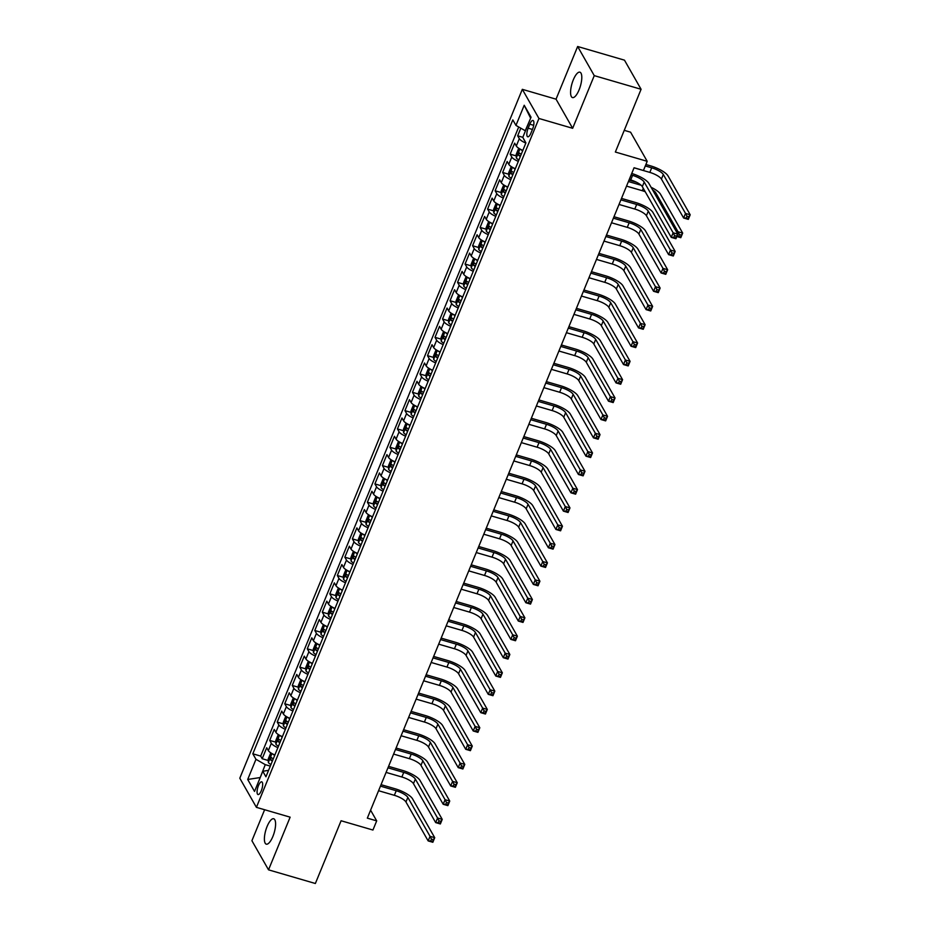 <?xml version="1.0" encoding="UTF-8"?>
<svg xmlns="http://www.w3.org/2000/svg" width="930" height="930" viewBox="0 0 930 930"><rect width="100%" height="100%" fill="white"/><g stroke="black" fill="none" stroke-linecap="round" stroke-linejoin="round"><path stroke-width="1.4" d="M272.862 836.5A13.229 4.383 -73.7 0 0 273.699 818.76A13.229 4.383 -73.7 0 0 267.119 826.421A13.229 4.383 -73.7 0 0 266.282 844.161A13.229 4.383 -73.7 0 0 272.862 836.5M579.065 89.919A13.229 4.383 -73.7 0 0 579.89 72.18A13.229 4.383 -73.7 0 0 573.31 79.841A13.229 4.383 -73.7 0 0 572.485 97.58A13.229 4.383 -73.7 0 0 579.065 89.919M261.307 790.721A6.615 2.186 -73.7 0 0 261.725 781.839A6.615 2.186 -73.7 0 0 258.435 785.676A6.615 2.186 -73.7 0 0 258.017 794.546A6.615 2.186 -73.7 0 0 261.307 790.721M264.62 809.728L251.914 840.72L268.526 869.841L315.363 883.5L341.089 820.748L372.93 830.037L376.697 820.876L370.593 810.181M522.323 89.338L239.801 778.212L256.413 807.345L538.947 118.47L522.323 89.338L556.047 99.173L572.659 128.305L594.258 75.632L577.646 46.5L556.047 99.173M577.646 46.5L624.472 60.159L641.084 89.28L615.358 152.032L647.199 161.32L630.587 132.188L624.251 130.34M594.258 75.632L641.084 89.28M520.8 128.189L517.673 135.815L522.8 137.315M522.846 150.381A8.265 2.383 -157.7 0 1 516.301 146.022L514.662 143.15L510.151 154.136L516.231 155.915M515.325 168.702A8.265 2.383 22.3 0 1 508.791 164.343L507.152 161.471L502.642 172.457L508.722 174.236M507.815 187.023A8.265 2.383 22.3 0 1 501.282 182.664L499.643 179.792L495.132 190.778L501.212 192.556M500.305 205.344A8.265 2.383 22.3 0 1 493.76 200.985L492.121 198.113L487.611 209.099L493.691 210.878M492.784 223.665A8.265 2.383 22.3 0 1 486.25 219.306L484.611 216.434L480.101 227.42L486.181 229.199M485.274 241.986A8.265 2.383 22.3 0 1 478.729 237.627L477.09 234.755L472.591 245.741L478.671 247.519M477.764 260.307A8.265 2.383 22.3 0 1 471.219 255.948L469.58 253.076L465.07 264.062L471.15 265.841M470.243 278.628A8.265 2.383 22.3 0 1 463.71 274.269L462.071 271.397L457.56 282.383L463.64 284.162M462.733 296.949A8.265 2.383 22.3 0 1 456.188 292.59L454.549 289.718L450.05 300.704L456.13 302.483M455.212 315.27A8.265 2.383 22.3 0 1 448.678 310.911L447.039 308.039L442.529 319.025L448.609 320.803M447.702 333.591A8.265 2.383 22.3 0 1 441.169 329.232L439.53 326.36L435.019 337.346L441.099 339.125M440.192 351.912A8.265 2.383 22.3 0 1 433.647 347.553L432.008 344.681L427.498 355.667L433.578 357.446M432.671 370.233A8.265 2.383 22.3 0 1 426.138 365.874L424.499 363.002L419.988 373.988L426.068 375.767M425.161 388.554A8.265 2.383 22.3 0 1 418.628 384.195L416.989 381.323L412.478 392.309L418.558 394.088M417.651 406.875A8.265 2.383 22.3 0 1 411.107 402.516L409.467 399.644L404.957 410.63L411.037 412.409M410.13 425.196A8.265 2.383 22.3 0 1 403.597 420.837L401.958 417.965L397.447 428.951L403.527 430.73M402.62 443.517A8.265 2.383 22.3 0 1 396.075 439.158L394.436 436.286L389.937 447.272L396.017 449.05M395.111 461.838A8.265 2.383 22.3 0 1 388.566 457.479L386.926 454.607L382.416 465.593L388.496 467.372M387.589 480.159A8.265 2.383 22.3 0 1 381.056 475.8L379.417 472.928L374.906 483.914L380.986 485.693M380.079 498.48A8.265 2.383 22.3 0 1 373.535 494.121L371.895 491.249L367.397 502.235L373.476 504.014M372.558 516.801A8.265 2.383 22.3 0 1 366.025 512.442L364.386 509.57L359.875 520.556L365.955 522.335M365.048 535.122A8.265 2.383 22.3 0 1 358.515 530.763L356.876 527.891L352.365 538.877L358.445 540.656M357.539 553.443A8.265 2.383 22.3 0 1 350.994 549.084L349.355 546.212L344.844 557.198L350.924 558.976M350.017 571.764A8.265 2.383 22.3 0 1 343.484 567.405L341.845 564.533L337.334 575.519L343.414 577.298M342.507 590.085A8.265 2.383 22.3 0 1 335.974 585.726L334.335 582.854L329.825 593.84L335.904 595.619M334.998 608.406A8.265 2.383 22.3 0 1 328.453 604.047L326.814 601.175L322.303 612.161L328.383 613.94M327.476 626.727A8.265 2.383 22.3 0 1 320.943 622.368L319.304 619.496L314.793 630.482L320.873 632.261M319.967 645.048A8.265 2.383 22.3 0 1 313.422 640.689L311.783 637.817L307.284 648.803L313.364 650.582M312.457 663.369A8.265 2.383 22.3 0 1 305.912 659.01L304.273 656.138L299.762 667.124L305.842 668.903M304.935 681.69A8.265 2.383 22.3 0 1 298.402 677.331L296.763 674.459L292.253 685.445L298.332 687.224M297.426 700.011A8.265 2.383 22.3 0 1 290.881 695.652L289.242 692.78L284.743 703.766L290.823 705.544M289.904 718.332A8.265 2.383 22.3 0 1 283.371 713.973L281.732 711.101L277.221 722.087L283.301 723.865M282.394 736.653A8.265 2.383 22.3 0 1 275.861 732.294L274.222 729.422L269.712 740.408L275.792 742.187M647.199 161.32L643.444 170.481L634.074 167.749L367.327 818.144L376.697 820.876M529.809 124.19L528.159 128.212A6.405 2.116 -73.7 0 0 527.752 136.803A6.405 2.116 -73.7 0 0 530.937 133.095L532.588 129.061A6.405 2.116 -73.7 0 0 532.995 120.47A6.405 2.116 -73.7 0 0 529.809 124.19L533.681 125.318M268.584 770.342L262.795 771.272L265.934 776.783L525.915 142.883L522.776 137.373L531.042 117.215L524.218 105.253L515.952 125.399L512.814 119.889L252.821 753.8L255.971 759.31L265.259 764.646L260.144 777.736M262.795 771.272L254.529 791.43L247.706 779.468L255.971 759.31M525.845 143.057A8.265 2.383 -157.7 0 1 519.312 138.686L517.673 135.815M518.707 126.992L260.691 756.09L262.19 758.729L268.27 760.508M274.885 754.974A8.265 2.383 22.3 0 1 268.34 750.615L266.701 747.743L262.19 758.729M277.884 747.65A8.265 2.383 -157.7 0 1 271.351 743.279L269.712 740.408M285.405 729.329A8.265 2.383 -157.7 0 1 278.861 724.958L277.221 722.087M292.915 711.008A8.265 2.383 -157.7 0 1 286.382 706.637L284.743 703.766M300.425 692.687A8.265 2.383 -157.7 0 1 293.892 688.316L292.253 685.445M307.946 674.366A8.265 2.383 -157.7 0 1 301.401 669.995L299.762 667.124M315.456 656.045A8.265 2.383 -157.7 0 1 308.923 651.674L307.284 648.803M322.966 637.724A8.265 2.383 -157.7 0 1 316.433 633.353L314.793 630.482M330.487 619.403A8.265 2.383 -157.7 0 1 323.942 615.032L322.303 612.161M337.997 601.082A8.265 2.383 -157.7 0 1 331.464 596.711L329.825 593.84M345.518 582.761A8.265 2.383 -157.7 0 1 338.973 578.39L337.334 575.519M353.028 564.44A8.265 2.383 -157.7 0 1 346.483 560.069L344.844 557.198M360.538 546.119A8.265 2.383 -157.7 0 1 354.005 541.748L352.365 538.877M368.059 527.798A8.265 2.383 -157.7 0 1 361.514 523.427L359.875 520.556M375.569 509.477A8.265 2.383 -157.7 0 1 369.036 505.106L367.397 502.235M383.079 491.156A8.265 2.383 -157.7 0 1 376.545 486.785L374.906 483.914M390.6 472.835A8.265 2.383 -157.7 0 1 384.055 468.464L382.416 465.593M398.11 454.514A8.265 2.383 -157.7 0 1 391.577 450.143L389.937 447.272M405.62 436.193A8.265 2.383 -157.7 0 1 399.086 431.822L397.447 428.951M413.141 417.872A8.265 2.383 -157.7 0 1 406.596 413.501L404.957 410.63M420.651 399.551A8.265 2.383 -157.7 0 1 414.117 395.18L412.478 392.309M428.172 381.23A8.265 2.383 -157.7 0 1 421.627 376.859L419.988 373.988M435.682 362.909A8.265 2.383 -157.7 0 1 429.137 358.538L427.498 355.667M443.192 344.588A8.265 2.383 -157.7 0 1 436.658 340.217L435.019 337.346M450.713 326.267A8.265 2.383 -157.7 0 1 444.168 321.896L442.529 319.025M458.223 307.946A8.265 2.383 -157.7 0 1 451.689 303.575L450.05 300.704M465.732 289.625A8.265 2.383 -157.7 0 1 459.199 285.254L457.56 282.383M473.254 271.304A8.265 2.383 -157.7 0 1 466.709 266.933L465.07 264.062M480.764 252.983A8.265 2.383 -157.7 0 1 474.23 248.612L472.591 245.741M488.285 234.662A8.265 2.383 -157.7 0 1 481.74 230.291L480.101 227.42M495.795 216.341A8.265 2.383 -157.7 0 1 489.25 211.97L487.611 209.099M503.304 198.02A8.265 2.383 -157.7 0 1 496.771 193.649L495.132 190.778M510.826 179.699A8.265 2.383 -157.7 0 1 504.281 175.328L502.642 172.457M518.336 161.378A8.265 2.383 -157.7 0 1 511.791 157.007L510.151 154.136M530.646 118.18L525.241 130.735L515.952 125.399M572.659 128.305L538.947 118.47M268.526 869.841L290.137 817.168L256.413 807.345M260.226 777.538L247.706 779.468M270.316 766.122L265.259 764.646M260.691 756.09L252.821 753.8M530.495 117.912L524.218 105.253M629.238 179.525L630.703 179.955A10.335 2.976 -157.7 0 1 642.316 186.628L671.262 237.371L673.134 232.791L677.819 234.151L648.873 183.408A15.508 4.464 22.3 0 0 631.726 173.48M631.121 174.945L632.586 175.375A10.335 2.976 -157.7 0 1 644.199 182.048L673.134 232.791L674.564 235.592L673.808 237.429L675.68 237.975L676.436 236.139L674.564 235.592M676.436 236.139L677.819 234.151L675.936 238.731L671.262 237.371L673.808 237.429M675.936 238.731L675.68 237.975M523.823 139.198L523.834 139.581A5.475 1.581 22.3 0 0 524.415 140.244M634.051 167.807L649.826 172.399A10.335 2.976 -157.7 0 1 661.428 179.072L683.631 218.004L685.515 213.423L690.2 214.784L667.996 175.851A15.508 4.464 22.3 0 0 650.582 165.854L645.897 164.494M645.292 165.959L651.698 167.819A10.335 2.976 -157.7 0 1 663.311 174.491L685.515 213.423L686.944 216.225L686.189 218.062L688.061 218.608L688.816 216.771L686.944 216.225M688.816 216.771L690.2 214.784L688.316 219.364L683.631 218.004L686.189 218.062M688.316 219.364L688.061 218.608M519.626 148.812L518.428 148.998L516.173 154.485L516.324 157.902A5.475 1.581 22.3 0 0 518.928 159.937M520.579 149.335A5.475 1.581 22.3 0 0 522.683 150.776M636.585 182.292L629.017 180.083M521.253 154.264A5.475 1.581 -157.7 0 1 519.219 152.88L518.312 155.078A5.475 1.581 22.3 0 0 520.347 156.461M628.413 181.548L641.142 185.256M626.541 186.128L642.305 190.72A10.335 2.976 -157.7 0 1 645.222 191.731M652.581 189.906A10.335 2.976 -157.7 0 1 655.801 192.812L678.005 231.744L682.69 233.105L660.474 194.172A15.508 4.464 22.3 0 0 651.081 187.279M677.354 233.325L678.005 231.744L679.423 234.546L678.679 236.383L680.551 236.929L681.295 235.092L679.423 234.546M681.295 235.092L682.69 233.105L680.807 237.685L676.842 236.534M680.807 237.685L680.551 236.929M676.924 236.348L678.679 236.383M512.116 167.133L510.919 167.319L508.664 172.806L508.815 176.223A5.475 1.581 22.3 0 0 511.407 178.258M513.069 167.656A5.475 1.581 22.3 0 0 515.162 169.097M619.02 204.449L634.795 209.041A10.335 2.976 -157.7 0 1 646.408 215.714L668.612 254.646L670.484 250.065L675.168 251.426L652.965 212.493A15.508 4.464 22.3 0 0 635.55 202.496L621.507 198.404M513.744 172.585A5.475 1.581 -157.7 0 1 511.709 171.201L510.803 173.399A5.475 1.581 22.3 0 0 512.837 174.782M620.903 199.869L636.666 204.46A10.335 2.976 -157.7 0 1 648.28 211.133L670.484 250.065L671.913 252.867L671.158 254.704L673.029 255.25L673.785 253.413L671.913 252.867M673.785 253.413L675.168 251.426L673.297 256.006L668.612 254.646L671.158 254.704M673.297 256.006L673.029 255.25M504.606 185.454L503.397 185.64L501.142 191.127L501.293 194.544A5.475 1.581 22.3 0 0 503.897 196.579M505.548 185.977A5.475 1.581 22.3 0 0 507.652 187.418M611.51 222.77L627.273 227.362A10.335 2.976 -157.7 0 1 638.887 234.035L661.091 272.967L662.974 268.386L667.659 269.747L645.455 230.814A15.508 4.464 22.3 0 0 628.029 220.817L613.986 216.725M506.222 190.906A5.475 1.581 -157.7 0 1 504.188 189.522L503.293 191.72A5.475 1.581 22.3 0 0 505.327 193.103M613.382 218.19L629.157 222.781A10.335 2.976 -157.7 0 1 640.77 229.454L662.974 268.386L664.404 271.188L663.648 273.025L665.52 273.571L666.275 271.734L664.404 271.188M666.275 271.734L667.659 269.747L665.775 274.327L661.091 272.967L663.648 273.025M665.775 274.327L665.52 273.571M497.085 203.775L495.888 203.961L493.632 209.448L493.784 212.865A5.475 1.581 22.3 0 0 496.388 214.9M498.038 204.298A5.475 1.581 22.3 0 0 500.142 205.739M604 241.091L619.764 245.683A10.335 2.976 -157.7 0 1 631.377 252.356L653.581 291.288L655.464 286.707L660.137 288.068L637.934 249.135A15.508 4.464 22.3 0 0 620.519 239.138L606.476 235.046M498.713 209.227A5.475 1.581 -157.7 0 1 496.678 207.843L495.771 210.041A5.475 1.581 22.3 0 0 497.806 211.424M605.872 236.511L621.647 241.103A10.335 2.976 -157.7 0 1 633.249 247.775L655.464 286.707L656.882 289.509L656.138 291.346L658.01 291.892L658.754 290.055L656.882 289.509M658.754 290.055L660.137 288.068L658.266 292.648L653.581 291.288L656.138 291.346M658.266 292.648L658.01 291.892M489.575 222.096L488.378 222.282L486.123 227.769L486.262 231.186A5.475 1.581 22.3 0 0 488.866 233.221M490.517 222.619A5.475 1.581 22.3 0 0 492.621 224.06M596.479 259.412L612.254 264.004A10.335 2.976 -157.7 0 1 623.867 270.677L646.071 309.609L647.943 305.028L652.628 306.389L630.424 267.456A15.508 4.464 22.3 0 0 613.01 257.459L598.955 253.367M491.203 227.548A5.475 1.581 -157.7 0 1 489.168 226.164L488.262 228.362A5.475 1.581 22.3 0 0 490.296 229.745M598.362 254.832L614.125 259.423A10.335 2.976 -157.7 0 1 625.739 266.096L647.943 305.028L649.373 307.83L648.617 309.667L650.488 310.213L651.244 308.376L649.373 307.83M651.244 308.376L652.628 306.389L650.744 310.969L646.071 309.609L648.617 309.667M650.744 310.969L650.488 310.213M482.066 240.417L480.857 240.603L478.601 246.09L478.752 249.507A5.475 1.581 22.3 0 0 481.356 251.542M483.007 240.94A5.475 1.581 22.3 0 0 485.111 242.381M588.969 277.733L604.733 282.325A10.335 2.976 -157.7 0 1 616.346 288.998L638.55 327.93L640.433 323.349L645.118 324.709L622.914 285.777A15.508 4.464 22.3 0 0 605.488 275.78L591.445 271.688M483.681 245.869A5.475 1.581 -157.7 0 1 481.647 244.485L480.752 246.683A5.475 1.581 22.3 0 0 482.786 248.066M590.841 273.153L606.616 277.745A10.335 2.976 -157.7 0 1 618.229 284.417L640.433 323.349L641.851 326.151L641.107 327.988L642.979 328.534L643.734 326.697L641.851 326.151M643.734 326.697L645.118 324.709L643.235 329.29L638.55 327.93L641.107 327.988M643.235 329.29L642.979 328.534M474.544 258.738L473.347 258.924L471.092 264.411L471.243 267.828A5.475 1.581 22.3 0 0 473.835 269.863M475.497 259.261A5.475 1.581 22.3 0 0 477.601 260.702M581.448 296.054L597.223 300.646A10.335 2.976 -157.7 0 1 608.836 307.319L631.04 346.251L632.923 341.67L637.596 343.031L615.393 304.098A15.508 4.464 22.3 0 0 597.978 294.101L583.935 290.009M476.172 264.19A5.475 1.581 -157.7 0 1 474.137 262.806L473.231 265.004A5.475 1.581 22.3 0 0 475.265 266.387M583.331 291.474L599.106 296.066A10.335 2.976 -157.7 0 1 610.708 302.738L632.923 341.67L634.341 344.472L633.586 346.309L635.469 346.855L636.213 345.018L634.341 344.472M636.213 345.018L637.596 343.031L635.725 347.611L631.04 346.251L633.586 346.309M635.725 347.611L635.469 346.855M467.034 277.059L465.837 277.245L463.582 282.732L463.721 286.149A5.475 1.581 22.3 0 0 466.325 288.184M467.976 277.582A5.475 1.581 22.3 0 0 470.08 279.023M573.938 314.375L589.713 318.967A10.335 2.976 -157.7 0 1 601.315 325.64L623.53 364.572L625.402 359.991L630.087 361.351L607.883 322.419A15.508 4.464 22.3 0 0 590.469 312.422L576.414 308.33M468.65 282.511A5.475 1.581 -157.7 0 1 466.627 281.127L465.721 283.325A5.475 1.581 22.3 0 0 467.755 284.708M575.821 309.795L591.585 314.387A10.335 2.976 -157.7 0 1 603.198 321.059L625.402 359.991L626.832 362.793L626.076 364.63L627.948 365.176L628.703 363.339L626.832 362.793M628.703 363.339L630.087 361.351L628.203 365.932L623.53 364.572L626.076 364.63M628.203 365.932L627.948 365.176M459.525 295.38L458.316 295.566L456.06 301.053L456.212 304.47A5.475 1.581 22.3 0 0 458.816 306.505M460.466 295.903A5.475 1.581 22.3 0 0 462.57 297.344M566.428 332.696L582.192 337.288A10.335 2.976 -157.7 0 1 593.805 343.961L616.009 382.893L617.892 378.312L622.577 379.673L600.362 340.74A15.508 4.464 22.3 0 0 582.947 330.743L568.904 326.651M461.141 300.832A5.475 1.581 -157.7 0 1 459.106 299.448L458.211 301.646A5.475 1.581 22.3 0 0 460.245 303.029M568.3 328.116L584.075 332.708A10.335 2.976 -157.7 0 1 595.688 339.38L617.892 378.312L619.31 381.114L618.566 382.951L620.438 383.497L621.194 381.66L619.31 381.114M621.194 381.66L622.577 379.673L620.694 384.253L616.009 382.893L618.566 382.951M620.694 384.253L620.438 383.497M452.003 313.701L450.806 313.887L448.551 319.374L448.702 322.791A5.475 1.581 22.3 0 0 451.294 324.826M452.957 314.224A5.475 1.581 22.3 0 0 455.061 315.665M558.907 351.017L574.682 355.609A10.335 2.976 -157.7 0 1 586.295 362.281L608.499 401.214L610.371 396.633L615.056 397.994L592.852 359.061A15.508 4.464 22.3 0 0 575.438 349.064L561.395 344.972M453.631 319.153A5.475 1.581 -157.7 0 1 451.596 317.769L450.69 319.967A5.475 1.581 22.3 0 0 452.724 321.35M560.79 346.437L576.565 351.029A10.335 2.976 -157.7 0 1 588.167 357.701L610.371 396.633L611.801 399.435L611.045 401.272L612.928 401.818L613.672 399.981L611.801 399.435M613.672 399.981L615.056 397.994L613.184 402.574L608.499 401.214L611.045 401.272M613.184 402.574L612.928 401.818M444.494 332.022L443.285 332.208L441.041 337.695L441.18 341.112A5.475 1.581 22.3 0 0 443.784 343.147M445.435 332.545A5.475 1.581 22.3 0 0 447.539 333.986M551.397 369.338L567.172 373.93A10.335 2.976 -157.7 0 1 578.774 380.603L600.978 419.535L602.861 414.954L607.546 416.315L585.342 377.382A15.508 4.464 22.3 0 0 567.928 367.385L553.873 363.293M446.109 337.474A5.475 1.581 -157.7 0 1 444.075 336.09L443.18 338.288A5.475 1.581 22.3 0 0 445.214 339.671M553.28 364.758L569.044 369.35A10.335 2.976 -157.7 0 1 580.657 376.022L602.861 414.954L604.291 417.756L603.535 419.593L605.407 420.139L606.162 418.302L604.291 417.756M606.162 418.302L607.546 416.315L605.663 420.895L600.978 419.535L603.535 419.593M605.663 420.895L605.407 420.139M436.972 350.343L435.775 350.529L433.52 356.016L433.671 359.433A5.475 1.581 22.3 0 0 436.275 361.468M437.925 350.866A5.475 1.581 22.3 0 0 440.029 352.307M543.887 387.659L559.651 392.251A10.335 2.976 -157.7 0 1 571.264 398.924L593.468 437.856L595.351 433.275L600.036 434.636L577.821 395.703A15.508 4.464 22.3 0 0 560.406 385.706L546.363 381.614M438.6 355.795A5.475 1.581 -157.7 0 1 436.565 354.411L435.659 356.608A5.475 1.581 22.3 0 0 437.693 357.992M545.759 383.079L561.534 387.671A10.335 2.976 -157.7 0 1 573.147 394.343L595.351 433.275L596.769 436.077L596.025 437.914L597.897 438.46L598.641 436.623L596.769 436.077M598.641 436.623L600.036 434.636L598.153 439.216L593.468 437.856L596.025 437.914M598.153 439.216L597.897 438.46M429.462 368.664L428.265 368.85L426.01 374.337L426.149 377.754A5.475 1.581 22.3 0 0 428.753 379.789M430.416 369.187A5.475 1.581 22.3 0 0 432.508 370.628M536.366 405.98L552.141 410.572A10.335 2.976 -157.7 0 1 563.754 417.245L585.958 456.177L587.83 451.596L592.515 452.957L570.311 414.024A15.508 4.464 22.3 0 0 552.897 404.027L538.854 399.935M431.09 374.116A5.475 1.581 -157.7 0 1 429.055 372.732L428.149 374.93A5.475 1.581 22.3 0 0 430.183 376.313M538.249 401.4L554.013 405.992A10.335 2.976 -157.7 0 1 565.626 412.664L587.83 451.596L589.26 454.398L588.504 456.235L590.376 456.781L591.131 454.944L589.26 454.398M591.131 454.944L592.515 452.957L590.643 457.537L585.958 456.177L588.504 456.235M590.643 457.537L590.376 456.781M421.953 386.985L420.744 387.171L418.488 392.658L418.64 396.075A5.475 1.581 22.3 0 0 421.244 398.11M422.894 387.508A5.475 1.581 22.3 0 0 424.998 388.949M528.856 424.301L544.62 428.893A10.335 2.976 -157.7 0 1 556.233 435.566L578.437 474.498L580.32 469.917L585.005 471.278L562.801 432.345A15.508 4.464 22.3 0 0 545.375 422.348L531.332 418.256M423.569 392.437A5.475 1.581 -157.7 0 1 421.534 391.053L420.639 393.25A5.475 1.581 22.3 0 0 422.673 394.634M530.728 419.721L546.503 424.313A10.335 2.976 -157.7 0 1 558.116 430.985L580.32 469.917L581.75 472.719L580.994 474.556L582.866 475.102L583.622 473.265L581.75 472.719M583.622 473.265L585.005 471.278L583.122 475.858L578.437 474.498L580.994 474.556M583.122 475.858L582.866 475.102M414.431 405.306L413.234 405.492L410.979 410.979L411.13 414.396A5.475 1.581 22.3 0 0 413.734 416.431M415.385 405.829A5.475 1.581 22.3 0 0 417.489 407.27M521.346 442.622L537.11 447.214A10.335 2.976 -157.7 0 1 548.723 453.887L570.927 492.819L572.81 488.238L577.484 489.599L555.28 450.666A15.508 4.464 22.3 0 0 537.865 440.669L523.823 436.577M416.059 410.758A5.475 1.581 -157.7 0 1 414.024 409.374L413.118 411.572A5.475 1.581 22.3 0 0 415.152 412.955M523.218 438.042L538.993 442.634A10.335 2.976 -157.7 0 1 550.595 449.306L572.81 488.238L574.229 491.04L573.485 492.877L575.356 493.423L576.1 491.586L574.229 491.04M576.1 491.586L577.484 489.599L575.612 494.179L570.927 492.819L573.485 492.877M575.612 494.179L575.356 493.423M406.922 423.627L405.724 423.813L403.469 429.3L403.608 432.717A5.475 1.581 22.3 0 0 406.212 434.752M407.863 424.15A5.475 1.581 22.3 0 0 409.967 425.591M513.825 460.943L529.6 465.535A10.335 2.976 -157.7 0 1 541.214 472.208L563.417 511.14L565.289 506.559L569.974 507.92L547.77 468.987A15.508 4.464 22.3 0 0 530.356 458.99L516.301 454.898M408.549 429.079A5.475 1.581 -157.7 0 1 406.515 427.695L405.608 429.893A5.475 1.581 22.3 0 0 407.642 431.276M515.708 456.363L531.472 460.954A10.335 2.976 -157.7 0 1 543.085 467.627L565.289 506.559L566.719 509.361L565.963 511.198L567.835 511.744L568.59 509.907L566.719 509.361M568.59 509.907L569.974 507.92L568.091 512.5L563.417 511.14L565.963 511.198M568.091 512.5L567.835 511.744M399.412 441.948L398.203 442.134L395.948 447.621L396.099 451.038A5.475 1.581 22.3 0 0 398.703 453.073M400.353 442.471A5.475 1.581 22.3 0 0 402.458 443.912M506.315 479.264L522.079 483.856A10.335 2.976 -157.7 0 1 533.692 490.529L555.896 529.461L557.779 524.88L562.464 526.24L540.26 487.308A15.508 4.464 22.3 0 0 522.834 477.311L508.791 473.219M401.028 447.4A5.475 1.581 -157.7 0 1 398.993 446.016L398.098 448.214A5.475 1.581 22.3 0 0 400.132 449.597M508.187 474.684L523.962 479.276A10.335 2.976 -157.7 0 1 535.575 485.948L557.779 524.88L559.197 527.682L558.453 529.519L560.325 530.065L561.081 528.228L559.197 527.682M561.081 528.228L562.464 526.24L560.581 530.821L555.896 529.461L558.453 529.519M560.581 530.821L560.325 530.065M391.89 460.269L390.693 460.455L388.438 465.942L388.589 469.359A5.475 1.581 22.3 0 0 391.181 471.394M392.844 460.792A5.475 1.581 22.3 0 0 394.948 462.233M498.794 497.585L514.569 502.177A10.335 2.976 -157.7 0 1 526.182 508.85L548.386 547.782L550.269 543.201L554.943 544.562L532.739 505.629A15.508 4.464 22.3 0 0 515.325 495.632L501.282 491.54M393.518 465.721A5.475 1.581 -157.7 0 1 391.483 464.337L390.577 466.535A5.475 1.581 22.3 0 0 392.611 467.918M500.677 493.005L516.452 497.597A10.335 2.976 -157.7 0 1 528.054 504.269L550.269 543.201L551.688 546.003L550.932 547.84L552.815 548.386L553.559 546.549L551.688 546.003M553.559 546.549L554.943 544.562L553.071 549.142L548.386 547.782L550.932 547.84M553.071 549.142L552.815 548.386M384.381 478.59L383.183 478.776L380.928 484.263L381.068 487.68A5.475 1.581 22.3 0 0 383.672 489.715M385.322 479.113A5.475 1.581 22.3 0 0 387.426 480.554M491.284 515.906L507.059 520.498A10.335 2.976 -157.7 0 1 518.661 527.171L540.876 566.103L542.748 561.522L547.433 562.883L525.229 523.95A15.508 4.464 22.3 0 0 507.815 513.953L493.76 509.861M385.997 484.042A5.475 1.581 -157.7 0 1 383.962 482.658L383.067 484.856A5.475 1.581 22.3 0 0 385.101 486.239M493.167 511.326L508.931 515.918A10.335 2.976 -157.7 0 1 520.544 522.59L542.748 561.522L544.178 564.324L543.422 566.161L545.294 566.707L546.05 564.87L544.178 564.324M546.05 564.87L547.433 562.883L545.55 567.463L540.876 566.103L543.422 566.161M545.55 567.463L545.294 566.707M376.871 496.911L375.662 497.097L373.407 502.584L373.558 506.001A5.475 1.581 22.3 0 0 376.162 508.036M377.813 497.434A5.475 1.581 22.3 0 0 379.917 498.875M483.774 534.227L499.538 538.819A10.335 2.976 -157.7 0 1 511.151 545.492L533.355 584.424L535.238 579.843L539.923 581.204L517.708 542.271A15.508 4.464 22.3 0 0 500.294 532.274L486.25 528.182M378.487 502.363A5.475 1.581 -157.7 0 1 376.452 500.979L375.557 503.177A5.475 1.581 22.3 0 0 377.592 504.56M485.646 529.647L501.421 534.239A10.335 2.976 -157.7 0 1 513.034 540.911L535.238 579.843L536.657 582.645L535.913 584.482L537.784 585.028L538.54 583.191L536.657 582.645M538.54 583.191L539.923 581.204L538.04 585.784L533.355 584.424L535.913 584.482M538.04 585.784L537.784 585.028M369.35 515.232L368.152 515.418L365.897 520.905L366.048 524.322A5.475 1.581 22.3 0 0 368.64 526.357M370.303 515.755A5.475 1.581 22.3 0 0 372.407 517.196M476.253 552.548L492.028 557.14A10.335 2.976 -157.7 0 1 503.642 563.812L525.845 602.745L527.717 598.164L532.402 599.525L510.198 560.592A15.508 4.464 22.3 0 0 492.784 550.595L478.741 546.503M370.977 520.684A5.475 1.581 -157.7 0 1 368.943 519.3L368.036 521.498A5.475 1.581 22.3 0 0 370.07 522.881M478.136 547.968L493.911 552.56A10.335 2.976 -157.7 0 1 505.513 559.232L527.717 598.164L529.147 600.966L528.391 602.803L530.274 603.349L531.018 601.512L529.147 600.966M531.018 601.512L532.402 599.525L530.53 604.105L525.845 602.745L528.391 602.803M530.53 604.105L530.274 603.349M361.84 533.553L360.631 533.739L358.387 539.226L358.527 542.643A5.475 1.581 22.3 0 0 361.131 544.678M362.781 534.076A5.475 1.581 22.3 0 0 364.886 535.517M468.743 570.869L484.518 575.461A10.335 2.976 -157.7 0 1 496.12 582.134L518.324 621.066L520.207 616.485L524.892 617.846L502.688 578.913A15.508 4.464 22.3 0 0 485.274 568.916L471.219 564.824M363.456 539.005A5.475 1.581 -157.7 0 1 361.421 537.621L360.526 539.819A5.475 1.581 22.3 0 0 362.561 541.202M470.627 566.289L486.39 570.88A10.335 2.976 -157.7 0 1 498.003 577.553L520.207 616.485L521.637 619.287L520.881 621.124L522.753 621.67L523.509 619.833L521.637 619.287M523.509 619.833L524.892 617.846L523.009 622.426L518.324 621.066L520.881 621.124M523.009 622.426L522.753 621.67M354.318 551.874L353.121 552.06L350.866 557.547L351.017 560.964A5.475 1.581 22.3 0 0 353.621 562.999M355.272 552.397A5.475 1.581 22.3 0 0 357.376 553.838M461.234 589.19L476.997 593.782A10.335 2.976 -157.7 0 1 488.61 600.455L510.814 639.387L512.697 634.806L517.382 636.167L495.167 597.234A15.508 4.464 22.3 0 0 477.753 587.237L463.71 583.145M355.946 557.326A5.475 1.581 -157.7 0 1 353.912 555.942L353.005 558.139A5.475 1.581 22.3 0 0 355.039 559.523M463.105 584.61L478.88 589.202A10.335 2.976 -157.7 0 1 490.494 595.874L512.697 634.806L514.116 637.608L513.372 639.445L515.243 639.991L515.987 638.154L514.116 637.608M515.987 638.154L517.382 636.167L515.499 640.747L510.814 639.387L513.372 639.445M515.499 640.747L515.243 639.991M346.809 570.195L345.611 570.381L343.356 575.868L343.496 579.285A5.475 1.581 22.3 0 0 346.1 581.32M347.762 570.718A5.475 1.581 22.3 0 0 349.854 572.159M453.712 607.511L469.487 612.103A10.335 2.976 -157.7 0 1 481.101 618.775L503.304 657.708L505.176 653.127L509.861 654.488L487.657 615.555A15.508 4.464 22.3 0 0 470.243 605.558L456.2 601.466M348.436 575.647A5.475 1.581 -157.7 0 1 346.402 574.263L345.495 576.461A5.475 1.581 22.3 0 0 347.529 577.844M455.595 602.931L471.359 607.523A10.335 2.976 -157.7 0 1 482.972 614.195L505.176 653.127L506.606 655.929L505.85 657.766L507.722 658.312L508.478 656.475L506.606 655.929M508.478 656.475L509.861 654.488L507.989 659.068L503.304 657.708L505.85 657.766M507.989 659.068L507.722 658.312M339.299 588.516L338.09 588.702L335.835 594.189L335.986 597.606A5.475 1.581 22.3 0 0 338.59 599.641M340.241 589.039A5.475 1.581 22.3 0 0 342.345 590.48M446.202 625.832L461.966 630.424A10.335 2.976 -157.7 0 1 473.579 637.096L495.783 676.029L497.666 671.448L502.351 672.809L480.147 633.876A15.508 4.464 22.3 0 0 462.722 623.879L448.678 619.787M340.915 593.968A5.475 1.581 -157.7 0 1 338.88 592.584L337.985 594.782A5.475 1.581 22.3 0 0 340.02 596.165M448.074 621.252L463.849 625.844A10.335 2.976 -157.7 0 1 475.463 632.516L497.666 671.448L499.096 674.25L498.341 676.087L500.212 676.633L500.968 674.796L499.096 674.25M500.968 674.796L502.351 672.809L500.468 677.389L495.783 676.029L498.341 676.087M500.468 677.389L500.212 676.633M331.777 606.837L330.58 607.023L328.325 612.51L328.476 615.927A5.475 1.581 22.3 0 0 331.08 617.962M332.731 607.36A5.475 1.581 22.3 0 0 334.835 608.801M438.693 644.153L454.456 648.745A10.335 2.976 -157.7 0 1 466.07 655.418L488.273 694.35L490.156 689.769L494.83 691.13L472.626 652.197A15.508 4.464 22.3 0 0 455.212 642.2L441.169 638.108M333.405 612.289A5.475 1.581 -157.7 0 1 331.371 610.905L330.464 613.102A5.475 1.581 22.3 0 0 332.498 614.486M440.564 639.573L456.339 644.165A10.335 2.976 -157.7 0 1 467.941 650.837L490.156 689.769L491.575 692.571L490.831 694.408L492.702 694.954L493.446 693.117L491.575 692.571M493.446 693.117L494.83 691.13L492.958 695.71L488.273 694.35L490.831 694.408M492.958 695.71L492.702 694.954M324.268 625.158L323.07 625.344L320.815 630.831L320.955 634.248A5.475 1.581 22.3 0 0 323.559 636.283M325.209 625.681A5.475 1.581 22.3 0 0 327.314 627.122M431.171 662.474L446.946 667.066A10.335 2.976 -157.7 0 1 458.56 673.739L480.764 712.671L482.635 708.09L487.32 709.451L465.116 670.518A15.508 4.464 22.3 0 0 447.702 660.521L433.647 656.429M325.895 630.61A5.475 1.581 -157.7 0 1 323.861 629.226L322.954 631.423A5.475 1.581 22.3 0 0 324.989 632.807M433.055 657.894L448.818 662.486A10.335 2.976 -157.7 0 1 460.431 669.158L482.635 708.09L484.065 710.892L483.309 712.729L485.181 713.275L485.937 711.438L484.065 710.892M485.937 711.438L487.32 709.451L485.437 714.031L480.764 712.671L483.309 712.729M485.437 714.031L485.181 713.275M316.758 643.479L315.549 643.665L313.294 649.152L313.445 652.569A5.475 1.581 22.3 0 0 316.049 654.604M317.7 644.002A5.475 1.581 22.3 0 0 319.804 645.443M423.662 680.795L439.425 685.387A10.335 2.976 -157.7 0 1 451.038 692.06L473.242 730.992L475.125 726.411L479.81 727.772L457.607 688.839A15.508 4.464 22.3 0 0 440.181 678.842L426.138 674.75M318.374 648.931A5.475 1.581 -157.7 0 1 316.34 647.547L315.444 649.745A5.475 1.581 22.3 0 0 317.479 651.128M425.533 676.215L441.308 680.807A10.335 2.976 -157.7 0 1 452.922 687.479L475.125 726.411L476.544 729.213L475.8 731.05L477.671 731.596L478.427 729.759L476.544 729.213M478.427 729.759L479.81 727.772L477.927 732.352L473.242 730.992L475.8 731.05M477.927 732.352L477.671 731.596M309.237 661.8L308.039 661.986L305.784 667.473L305.935 670.89A5.475 1.581 22.3 0 0 308.527 672.925M310.19 662.323A5.475 1.581 22.3 0 0 312.294 663.764M416.14 699.116L431.915 703.708A10.335 2.976 -157.7 0 1 443.529 710.381L465.732 749.313L467.616 744.732L472.289 746.092L450.085 707.16A15.508 4.464 22.3 0 0 432.671 697.163L418.628 693.071M310.864 667.252A5.475 1.581 -157.7 0 1 308.83 665.868L307.923 668.066A5.475 1.581 22.3 0 0 309.957 669.449M418.023 694.536L433.799 699.128A10.335 2.976 -157.7 0 1 445.4 705.8L467.616 744.732L469.034 747.534L468.278 749.371L470.162 749.917L470.906 748.08L469.034 747.534M470.906 748.08L472.289 746.092L470.417 750.673L465.732 749.313L468.278 749.371M470.417 750.673L470.162 749.917M301.727 680.121L300.529 680.307L298.274 685.794L298.414 689.211A5.475 1.581 22.3 0 0 301.018 691.246M302.669 680.644A5.475 1.581 22.3 0 0 304.773 682.085M408.63 717.437L424.406 722.029A10.335 2.976 -157.7 0 1 436.007 728.702L458.223 767.634L460.094 763.053L464.779 764.413L442.575 725.481A15.508 4.464 22.3 0 0 425.161 715.484L411.107 711.392M303.343 685.573A5.475 1.581 -157.7 0 1 301.308 684.189L300.413 686.387A5.475 1.581 22.3 0 0 302.448 687.77M410.514 712.857L426.277 717.448A10.335 2.976 -157.7 0 1 437.891 724.121L460.094 763.053L461.524 765.855L460.769 767.692L462.64 768.238L463.396 766.401L461.524 765.855M463.396 766.401L464.779 764.413L462.896 768.994L458.223 767.634L460.769 767.692M462.896 768.994L462.64 768.238M294.217 698.442L293.008 698.628L290.753 704.115L290.904 707.532A5.475 1.581 22.3 0 0 293.508 709.567M295.159 698.965A5.475 1.581 22.3 0 0 297.263 700.406M401.121 735.758L416.884 740.35A10.335 2.976 -157.7 0 1 428.498 747.023L450.701 785.955L452.585 781.374L457.269 782.735L435.054 743.802A15.508 4.464 22.3 0 0 417.64 733.805L403.597 729.713M295.833 703.894A5.475 1.581 -157.7 0 1 293.799 702.51L292.904 704.708A5.475 1.581 22.3 0 0 294.938 706.091M402.992 731.178L418.767 735.769A10.335 2.976 -157.7 0 1 430.381 742.442L452.585 781.374L454.003 784.176L453.259 786.013L455.13 786.559L455.874 784.722L454.003 784.176M455.874 784.722L457.269 782.735L455.386 787.315L450.701 785.955L453.259 786.013M455.386 787.315L455.13 786.559M286.696 716.751L285.498 716.949L283.243 722.436L283.394 725.853A5.475 1.581 22.3 0 0 285.987 727.888M287.649 717.286A5.475 1.581 22.3 0 0 289.753 718.727M393.599 754.079L409.374 758.671A10.335 2.976 -157.7 0 1 420.988 765.344L443.192 804.276L445.063 799.695L449.748 801.056L427.544 762.123A15.508 4.464 22.3 0 0 410.13 752.126L396.087 748.034M288.323 722.215A5.475 1.581 -157.7 0 1 286.289 720.831L285.382 723.029A5.475 1.581 22.3 0 0 287.417 724.412M395.483 749.499L411.246 754.091A10.335 2.976 -157.7 0 1 422.859 760.763L445.063 799.695L446.493 802.497L445.737 804.334L447.609 804.88L448.365 803.043L446.493 802.497M448.365 803.043L449.748 801.056L447.876 805.636L443.192 804.276L445.737 804.334M447.876 805.636L447.609 804.88M279.186 735.072L277.977 735.27L275.733 740.757L275.873 744.174A5.475 1.581 22.3 0 0 278.477 746.209M280.128 735.607A5.475 1.581 22.3 0 0 282.232 737.048M386.09 772.4L401.865 776.992A10.335 2.976 -157.7 0 1 413.466 783.665L435.67 822.597L437.553 818.016L442.238 819.377L420.035 780.444A15.508 4.464 22.3 0 0 402.62 770.447L388.566 766.355M280.802 740.536A5.475 1.581 -157.7 0 1 278.768 739.152L277.872 741.35A5.475 1.581 22.3 0 0 279.907 742.733M387.973 767.82L403.736 772.412A10.335 2.976 -157.7 0 1 415.35 779.084L437.553 818.016L438.983 820.818L438.228 822.655L440.099 823.201L440.855 821.364L438.983 820.818M440.855 821.364L442.238 819.377L440.355 823.957L435.67 822.597L438.228 822.655M440.355 823.957L440.099 823.201M271.665 753.393L270.467 753.591L268.212 759.078L268.363 762.495A5.475 1.581 22.3 0 0 270.967 764.53M272.618 753.928A5.475 1.581 22.3 0 0 274.722 755.369M378.58 790.721L394.343 795.313A10.335 2.976 -157.7 0 1 405.957 801.986L428.16 840.918L430.044 836.337L434.728 837.698L412.513 798.765A15.508 4.464 22.3 0 0 395.099 788.768L381.056 784.676M273.292 758.857A5.475 1.581 -157.7 0 1 271.258 757.473L270.351 759.671A5.475 1.581 22.3 0 0 272.385 761.054M380.451 786.141L396.226 790.733A10.335 2.976 -157.7 0 1 407.84 797.405L430.044 836.337L431.462 839.139L430.718 840.976L432.59 841.522L433.334 839.685L431.462 839.139M433.334 839.685L434.728 837.698L432.845 842.278L428.16 840.918L430.718 840.976M432.845 842.278L432.59 841.522M516.301 146.022L519.312 138.686M268.34 750.615L271.351 743.279M275.861 732.294L278.861 724.958M283.371 713.973L286.382 706.637M290.881 695.652L293.892 688.316M298.402 677.331L301.401 669.995M305.912 659.01L308.923 651.674M313.422 640.689L316.433 633.353M320.943 622.368L323.942 615.032M328.453 604.047L331.464 596.711M335.974 585.726L338.973 578.39M343.484 567.405L346.483 560.069M350.994 549.084L354.005 541.748M358.515 530.763L361.514 523.427M366.025 512.442L369.036 505.106M373.535 494.121L376.545 486.785M381.056 475.8L384.055 468.464M388.566 457.479L391.577 450.143M396.075 439.158L399.086 431.822M403.597 420.837L406.596 413.501M411.107 402.516L414.117 395.18M418.628 384.195L421.627 376.859M426.138 365.874L429.137 358.538M433.647 347.553L436.658 340.217M441.169 329.232L444.168 321.896M448.678 310.911L451.689 303.575M456.188 292.59L459.199 285.254M463.71 274.269L466.709 266.933M471.219 255.948L474.23 248.612M478.729 237.627L481.74 230.291M486.25 219.306L489.25 211.97M493.76 200.985L496.771 193.649M501.282 182.664L504.281 175.328M508.791 164.343L511.791 157.007M532.425 129.456L528.159 128.212M632.586 175.375L630.703 179.955M644.199 182.048L642.316 186.628M651.698 167.819L649.826 172.399M663.311 174.491L661.428 179.072M519.94 148.986L516.313 157.809M643.293 188.325L642.305 190.72M655.801 192.812L655.15 194.405M520.637 155.752L518.312 155.078M512.43 167.307L508.803 176.13M636.666 204.46L634.795 209.041M648.28 211.133L646.408 215.714M513.128 174.073L510.803 173.399M504.909 185.628L501.293 194.451M629.157 222.781L627.273 227.362M640.77 229.454L638.887 234.035M505.618 192.394L503.293 191.72M497.399 203.949L493.772 212.772M621.647 241.103L619.764 245.683M633.249 247.775L631.377 252.356M498.096 210.715L495.771 210.041M489.877 222.27L486.262 231.093M614.125 259.423L612.254 264.004M625.739 266.096L623.867 270.677M490.587 229.036L488.262 228.362M482.368 240.591L478.752 249.414M606.616 277.745L604.733 282.325M618.229 284.417L616.346 288.998M483.077 247.357L480.752 246.683M474.858 258.912L471.231 267.735M599.106 296.066L597.223 300.646M610.708 302.738L608.836 307.319M475.555 265.678L473.231 265.004M467.337 277.233L463.721 286.056M591.585 314.387L589.713 318.967M603.198 321.059L601.315 325.64M468.046 283.999L465.721 283.325M459.827 295.554L456.212 304.377M584.075 332.708L582.192 337.288M595.688 339.38L593.805 343.961M460.524 302.32L458.211 301.646M452.317 313.875L448.69 322.698M576.565 351.029L574.682 355.609M588.167 357.701L586.295 362.281M453.015 320.641L450.69 319.967M444.796 332.196L441.18 341.019M569.044 369.35L567.172 373.93M580.657 376.022L578.774 380.603M445.505 338.962L443.18 338.288M437.286 350.517L433.659 359.34M561.534 387.671L559.651 392.251M573.147 394.343L571.264 398.924M437.984 357.283L435.659 356.608M429.776 368.838L426.149 377.661M554.013 405.992L552.141 410.572M565.626 412.664L563.754 417.245M430.474 375.604L428.149 374.93M422.255 387.159L418.64 395.982M546.503 424.313L544.62 428.893M558.116 430.985L556.233 435.566M422.964 393.925L420.639 393.25M414.745 405.48L411.118 414.303M538.993 442.634L537.11 447.214M550.595 449.306L548.723 453.887M415.443 412.246L413.118 411.572M407.224 423.801L403.608 432.624M531.472 460.954L529.6 465.535M543.085 467.627L541.214 472.208M407.933 430.567L405.608 429.893M399.714 442.122L396.099 450.945M523.962 479.276L522.079 483.856M535.575 485.948L533.692 490.529M400.423 448.888L398.098 448.214M392.204 460.443L388.577 469.266M516.452 497.597L514.569 502.177M528.054 504.269L526.182 508.85M392.902 467.209L390.577 466.535M384.683 478.764L381.068 487.587M508.931 515.918L507.059 520.498M520.544 522.59L518.661 527.171M385.392 485.53L383.067 484.856M377.173 497.085L373.558 505.908M501.421 534.239L499.538 538.819M513.034 540.911L511.151 545.492M377.871 503.851L375.557 503.177M369.663 515.406L366.036 524.229M493.911 552.56L492.028 557.14M505.513 559.232L503.642 563.812M370.361 522.172L368.036 521.498M362.142 533.727L358.527 542.55M486.39 570.88L484.518 575.461M498.003 577.553L496.12 582.134M362.851 540.493L360.526 539.819M354.632 552.048L351.005 560.871M478.88 589.202L476.997 593.782M490.494 595.874L488.61 600.455M355.33 558.814L353.005 558.139M347.123 570.369L343.496 579.192M471.359 607.523L469.487 612.103M482.972 614.195L481.101 618.775M347.82 577.135L345.495 576.461M339.601 588.69L335.986 597.513M463.849 625.844L461.966 630.424M475.463 632.516L473.579 637.096M340.31 595.456L337.985 594.782M332.091 607.011L328.464 615.834M456.339 644.165L454.456 648.745M467.941 650.837L466.07 655.418M332.789 613.777L330.464 613.102M324.57 625.332L320.955 634.155M448.818 662.486L446.946 667.066M460.431 669.158L458.56 673.739M325.279 632.098L322.954 631.423M317.06 643.653L313.445 652.476M441.308 680.807L439.425 685.387M452.922 687.479L451.038 692.06M317.769 650.419L315.444 649.745M309.55 661.974L305.924 670.797M433.799 699.128L431.915 703.708M445.4 705.8L443.529 710.381M310.248 668.74L307.923 668.066M302.029 680.295L298.414 689.118M426.277 717.448L424.406 722.029M437.891 724.121L436.007 728.702M302.738 687.061L300.413 686.387M294.519 698.616L290.904 707.439M418.767 735.769L416.884 740.35M430.381 742.442L428.498 747.023M295.217 705.382L292.904 704.708M287.01 716.937L283.383 725.76M411.246 754.091L409.374 758.671M422.859 760.763L420.988 765.344M287.707 723.703L285.382 723.029M279.488 735.258L275.873 744.081M403.736 772.412L401.865 776.992M415.35 779.084L413.466 783.665M280.197 742.024L277.872 741.35M271.979 753.579L268.352 762.402M396.226 790.733L394.343 795.313M407.84 797.405L405.957 801.986M272.676 760.345L270.351 759.671"/></g></svg>
